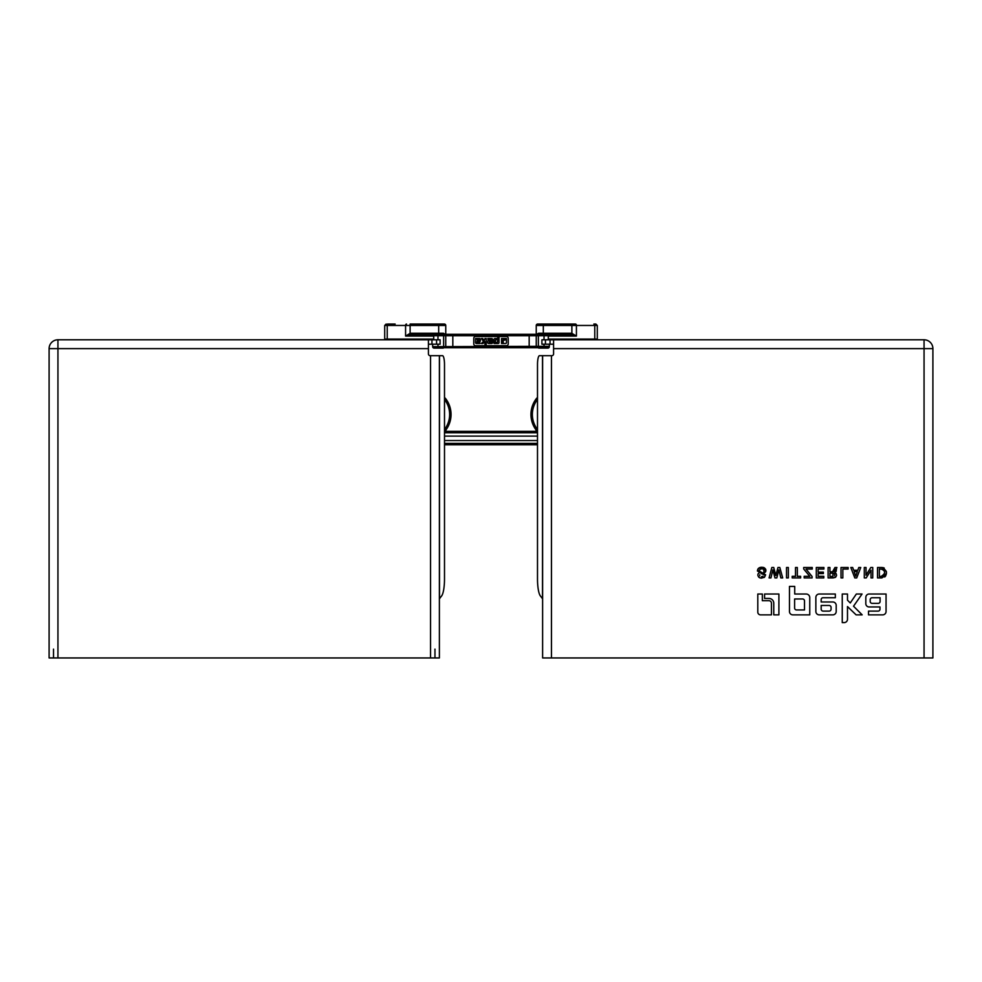 <?xml version="1.0" encoding="UTF-8"?>
<svg xmlns="http://www.w3.org/2000/svg" width="982" height="982" viewBox="0 0 982 982"><rect width="100%" height="100%" fill="white"/><g stroke="black" fill="none" stroke-linecap="round" stroke-linejoin="round"><path stroke-width="1.47" d="M433.725 339.784L433.725 335.856A1.412 1.375 180 0 1 434.731 334.531M548.275 339.784L548.275 335.856A1.412 1.375 -0 0 0 547.269 334.531M437.972 339.784L437.972 335.721L536.246 335.721L536.246 346.327L432.669 346.671A1.412 1.412 0 0 0 434.081 348.094L443.275 348.094L434.081 348.094A1.412 1.412 0 0 1 432.669 346.671L432.669 346.671M544.028 347.738L547.919 347.738L544.028 347.738L544.028 346.327L536.246 346.327A1.412 1.412 0 0 0 537.67 347.738L544.028 347.738M437.972 344.203L437.972 347.738L434.081 347.738L537.67 347.738M544.028 339.784L544.028 335.721L547.833 335.721A1.412 1.264 -90 0 0 546.569 334.297L537.67 334.297A1.412 1.412 0 0 0 536.246 335.721L538.369 335.721L538.369 347.738L529.175 347.738L529.175 334.297L435.431 334.297A1.412 1.264 -90 0 0 434.167 335.721L437.972 335.721L437.972 334.297M452.825 334.297L452.825 347.738L443.631 347.738L443.631 334.297L454.371 334.297M549.331 344.203L549.331 346.327A1.412 1.412 0 0 1 547.919 347.738A1.412 1.412 0 0 0 549.331 346.327L549.282 346.671A1.412 1.412 0 0 1 547.919 348.094L538.725 348.094L547.919 348.094A1.412 1.412 0 0 0 549.331 346.671M444.33 334.297A1.412 1.412 0 0 1 445.754 335.721L445.754 346.327A1.412 1.412 0 0 1 444.33 347.738M432.669 344.203L432.669 346.327A1.412 1.412 0 0 0 434.081 347.738A1.412 1.412 0 0 1 432.669 346.327M479.891 343.504L479.891 342.681L477.019 342.313L477.019 341.638L479.486 341.638A0.896 0.896 0 0 0 480.382 340.729L480.382 339.441A0.896 0.896 0 0 0 479.486 338.545L475.534 338.545L475.534 342.595A0.896 0.896 0 0 0 476.442 343.504L479.891 343.504M477.387 340.779L477.019 339.416L479.437 339.784L479.069 340.779L477.387 340.779M537.67 334.297L529.175 334.297M491.012 339.355L491.442 340.447L488.655 340.447A0.896 0.896 0 0 0 487.747 341.355L487.747 342.595A0.896 0.896 0 0 0 488.655 343.504L491.712 343.504A0.896 0.896 0 0 0 492.608 342.595L492.608 339.441A0.896 0.896 0 0 0 491.712 338.545L487.894 338.545L487.894 339.355L491.012 339.355M489.367 341.27L491.442 341.27L491.442 342.252L489.367 342.681L489.367 341.27M508.234 343.921A1.768 1.768 0 0 1 506.467 345.689L486.225 345.689L486.225 338.545L484.948 338.545L484.286 340.803L482.714 338.545L481.475 338.545L483.525 341.49L481.278 343.504L482.935 343.504L484.948 341.699L484.948 344.78A0.896 0.896 0 0 0 485.845 345.689L475.534 345.689A1.768 1.768 0 0 1 473.766 343.921L473.766 338.324A1.768 1.768 0 0 1 475.534 336.556L497.776 336.556L497.776 338.545L494.977 338.545A0.896 0.896 0 0 0 494.081 339.441L494.081 343.504L498.107 343.504A0.896 0.896 0 0 0 499.016 342.595L499.016 336.556L506.467 336.556A1.768 1.768 0 0 1 508.234 338.324L508.234 343.921M495.677 339.637L497.776 339.637L497.408 342.448L495.309 342.448L495.677 339.637M505.485 339.919L503.214 340.398L503.214 343.504L505.632 343.504A0.822 0.822 0 0 0 506.467 342.669L506.467 338.545L505.485 338.545L505.485 339.919M502.87 343.504L502.87 340.398A0.822 0.822 0 0 1 503.692 339.588L505.141 339.588L505.141 338.545L501.52 338.545L501.52 343.504L502.87 343.504M527.629 334.297L532.526 334.297M553.578 344.203L541.904 344.203L541.904 339.784L924.062 339.784A8.838 8.838 0 0 1 932.9 348.622L932.9 657.952L924.062 657.952L924.062 348.622L932.9 348.622M57.938 339.784A8.838 8.838 0 0 0 49.1 348.622L57.938 348.622L57.938 339.784L440.096 339.784L440.096 344.203L428.422 344.203M537.498 429.932L537.461 431.344M537.498 431.344L444.502 431.344M537.498 399.49A5.659 5.659 0 0 0 537.375 399.637A24.501 24.501 0 0 0 536.773 428.508A4.947 4.947 0 0 1 537.461 429.932L536.246 429.49L536.098 431.344M536.773 428.508L535.62 429.318A25.913 25.913 0 0 1 536.246 398.778A25.913 25.913 0 0 0 535.62 429.318A3.535 3.535 0 0 1 536.233 431M537.498 397.514A7.07 7.07 0 0 0 536.246 398.778L537.375 399.637M444.502 399.49A5.659 5.659 0 0 1 444.625 399.637L445.754 398.778A25.913 25.913 0 0 1 446.38 429.318A25.913 25.913 0 0 0 445.754 398.778A7.07 7.07 0 0 0 444.502 397.514M445.902 431.344L445.754 429.49L444.502 429.932M445.767 431A3.535 3.535 0 0 1 446.38 429.318L445.227 428.508A4.947 4.947 0 0 0 444.539 429.932L444.539 431.344M536.246 431.344L536.246 429.49M444.502 444.772L537.498 444.772M537.498 436.118L444.502 436.118M432.669 339.072L432.669 339.784M549.331 339.072L549.331 339.784M547.686 334.653L570.567 334.653L576.422 336.065L576.422 325.459A1.412 0.908 90 0 0 575.513 324.048L537.67 324.048A1.412 1.412 0 0 0 536.246 325.459A1.412 1.412 0 0 1 537.67 324.048M395.145 324.048L387.448 324.048M548.275 339.072L597.289 339.072L597.289 325.459L595.878 324.048L593.865 324.048A1.412 0.908 90 0 1 594.773 325.459L597.289 325.459M387.227 339.072L387.227 325.459L384.711 325.459L384.711 339.072L433.725 339.072M410.39 334.715L410.12 333.364L405.578 336.065L411.433 334.653L434.314 334.653M443.275 347.738L538.725 347.738M536.246 325.459L536.246 334.297L536.246 325.459L594.773 325.459L594.773 339.072M570.567 334.653L570.567 333.242L538.602 333.242L536.761 334.297M594.552 324.048L595.878 324.048M548.275 336.065L576.422 336.065L571.88 333.364L571.61 334.715M538.602 333.242A1.412 0.945 -90 0 1 538.283 334.297M445.227 334.297L443.398 333.242L411.433 333.242L411.433 334.653M443.398 333.242A1.412 0.945 -90 0 0 443.717 334.297M394.555 324.048L388.135 324.048A1.412 0.908 -90 0 0 387.227 325.459L445.754 325.459L445.754 334.297L445.754 325.459A1.412 1.412 0 0 0 444.33 324.048L410.12 324.048L410.12 333.364A4.394 2.823 180 0 1 411.433 333.242M445.754 325.459A1.412 1.412 0 0 0 444.33 324.048M924.062 339.784L924.062 348.622L553.578 348.622L553.578 339.784M439.384 598.848L441.556 596.013A17.676 3.977 90 0 0 444.502 578.938L444.502 364.531A8.838 1.989 -90 0 0 442.514 355.693L430.19 355.693A1.768 1.768 0 0 1 428.422 353.925L428.422 339.784M49.1 348.622L49.1 657.952L439.384 657.952L439.384 355.693M53.519 649.114L53.519 657.952M551.454 355.693L551.454 657.952L542.616 657.952L542.616 355.693L551.81 355.693A1.768 1.768 0 0 0 553.578 353.925L553.578 348.622M551.454 657.952L924.062 657.952M792.83 614.855A3.363 3.363 0 0 1 789.467 611.491L789.467 586.414L794.72 586.414L794.72 594.012L806.161 594.012A3.597 3.597 0 0 1 809.757 597.608L809.757 614.855L792.83 614.855M868.518 614.855L868.518 611.111L878.104 611.111A1.866 1.866 0 0 0 879.97 609.245L879.97 606.95L869.107 606.95A3.302 3.302 0 0 1 865.805 603.635L865.829 597.375A3.363 3.363 0 0 1 869.18 594.012L886.059 594.012L886.059 611.491A3.363 3.363 0 0 1 882.695 614.855L868.518 614.855M757.797 594.012L762.339 594.012L762.339 600.689L768.931 600.689A2.516 2.516 0 0 1 771.447 603.218L771.447 614.855L760.547 614.855A2.737 2.737 0 0 1 757.797 612.105L757.797 594.012M877.527 577.907L877.527 567.486L881.848 567.486C887.875 570.837 887.875 574.31 881.848 577.907L877.527 577.907M774.958 577.907L772.846 569.879L770.944 577.907L769.09 577.907L771.84 567.486L773.718 567.486L775.866 575.501L777.965 567.486L779.818 567.486L782.691 577.907L780.837 577.907L778.886 569.879L776.823 577.907L774.958 577.907M854.794 577.907L850.805 567.486L852.683 567.486L853.665 570.247L857.814 570.247L858.796 567.486L860.748 567.486L856.734 577.907L854.794 577.907M816.3 577.907L816.3 567.486L823.898 567.486L823.898 569.057L818.116 569.057L818.116 572.113L823.37 572.113L823.37 573.598L818.116 573.598L818.116 576.324L823.8 576.324L823.8 577.907L816.3 577.907M792.204 577.907L792.204 576.324L795.506 576.324L795.506 567.486L797.323 567.486L797.323 576.324L800.637 576.324L800.637 577.907L792.204 577.907M786.521 577.907L786.521 567.486L788.337 567.486L788.337 577.907L786.521 577.907M841.009 577.907L841.009 567.486L848.129 567.486L848.129 569.057L842.838 569.057L842.838 577.907L841.009 577.907M803.706 568.971L803.706 567.486L812.237 567.486L812.237 569.057L806.026 569.057L812.089 576.52L812.089 577.907L804.172 577.907L804.172 576.324L809.769 576.324L803.706 568.971M758.632 568.197L757.404 570.959L763.787 574.826L765.604 574.826L759.233 570.959L757.404 570.959L758.607 568.21L761.946 567.252L760.264 567.412M866.222 577.907L864.295 577.907L864.295 567.486L866.038 567.486L866.038 575.219L870.813 567.486L872.74 567.486L872.74 577.907L871.009 577.907L871.009 570.186L866.222 577.907M828.108 577.907L828.108 567.486L829.937 567.486L829.937 571.769L832.552 571.769L834.97 567.486L836.922 567.486L834.81 572.457C837.597 574.936 837.032 576.753 833.092 577.907L828.108 577.907M778.898 594.012L778.898 614.855L773.767 614.855L773.767 603.218A4.763 4.763 0 0 0 769.004 598.455L764.573 598.443L764.573 594.012L778.898 594.012M847.491 594.012L847.491 600.186L850.265 602.96L856.353 594.012L862.049 594.012L853.53 606.213L862.171 614.855L856.108 614.855L847.491 606.557L847.491 619.261A3.327 3.327 0 0 1 844.152 622.6L842.249 622.6L842.249 594.012L847.491 594.012M835.326 594.012L835.326 597.731L823.051 597.731A1.878 1.878 0 0 0 821.173 599.621L821.173 601.978L832.785 601.978A3.4 3.4 0 0 1 836.198 605.378L836.198 611.491A3.363 3.363 0 0 1 832.834 614.855L819.234 614.855A3.376 3.376 0 0 1 815.858 611.479L815.858 597.412A3.388 3.388 0 0 1 819.246 594.012L835.326 594.012M885.654 575.906L886.329 573.979M886.439 572.518L886.402 573.5M886.329 571.401L882.683 567.559M762.904 576.336L761.516 576.655M759.712 575.759L759.724 574.789M761.431 573.807L765.776 571.291M765.776 569.572L765.85 571.033L763.124 567.387M762.818 567.338L765.555 569.106M760.547 567.351L759.295 567.768M763.824 571.168L763.824 569.462L762.204 568.738L760.142 569.167L759.246 570.689M760.449 572.334L759.454 572.702M759.111 572.899L757.994 574.004M758.865 573.058L757.859 574.445L758.865 573.058M757.859 575.477L758.779 577.207L761.099 578.116M759.565 577.723L761.21 578.128L759.565 577.735M761.443 578.128L764.512 577.207L765.604 574.826L764.106 577.49M764.168 577.453L765.604 574.826M834.97 567.486L834.688 569.327M834.602 570.198L834.405 570.873M834.356 570.984L833.693 571.585M832.552 571.769L833.558 571.634M836.468 568.738L836.185 571.291L834.946 572.518M836.026 573.365L836.554 575.329L835.707 577.121M835.387 577.367L833.092 577.907M834.54 575.636L834.725 574.9M834.688 574.445L833.608 573.267L829.937 573.157L829.937 576.422L832.896 576.422L832.932 573.157L834.651 574.274M764.045 573.095L765.457 571.954L764.082 573.083M763.836 573.169L763.137 573.353M886.39 571.88L886.439 572.825M885.396 576.299L884.708 576.999M881.541 576.409L882.818 576.152M883.984 575.28L884.316 574.654M884.487 574.114L884.573 571.806M884.414 570.996L883.505 569.609M883.248 569.437L879.356 568.971L879.356 576.422L881.149 576.422C885.752 573.439 885.752 570.959 881.149 568.971M823.162 611.111L829.115 611.111A1.952 1.952 0 0 0 831.079 609.159L831.079 607.404A1.939 1.939 0 0 0 829.139 605.464L821.173 605.464L821.173 609.122A1.989 1.989 0 0 0 823.162 611.111M857.335 571.634L854.156 571.634L855.752 576.176L857.335 571.634M880.093 597.731L872.163 597.731A1.964 1.964 0 0 0 870.199 599.695L870.199 601.438A1.927 1.927 0 0 0 872.126 603.365L878.19 603.365A1.903 1.903 0 0 0 880.093 601.463L880.093 597.731M796.549 609.945L804.504 609.945L804.504 600.923A1.939 1.939 0 0 0 802.552 598.971L794.61 598.983L794.61 608.018A1.927 1.927 0 0 0 796.549 609.945M757.404 570.959L757.785 569.29M757.797 569.253L758.595 568.234M763.652 567.522L764.315 567.829M764.585 568.013L765.506 569.02M765.874 569.928L765.85 571.008M883.383 567.706L884.23 568.05M537.498 440.537L444.502 440.537M434.965 649.114L434.965 657.952M542.616 355.693L539.486 355.693A8.838 1.989 -90 0 0 537.498 364.531L537.498 578.938A17.676 3.977 -90 0 0 540.444 596.013L542.616 598.848M435.431 334.297L434.167 335.721M547.833 335.721L546.569 334.297M538.369 334.297L538.369 335.721L544.028 335.721L544.028 334.297M544.028 344.203L544.028 346.327L549.331 346.327M444.502 432.755L537.498 432.755M537.498 443.361L444.502 443.361M444.625 399.637A24.501 24.501 0 0 1 445.227 428.508M406.487 324.048A1.412 0.908 -90 0 0 405.578 325.459L405.578 336.065L433.725 336.065M438.684 334.297L438.684 324.048M543.316 334.297L543.316 324.048M571.88 324.048L571.88 333.364A4.394 2.823 0 0 0 570.567 333.242M57.938 657.952L57.938 348.622L428.422 348.622M430.546 657.952L430.546 355.693M439.494 355.693L439.494 598.468M542.506 598.468L542.506 355.693M545.44 339.784L545.44 344.203M550.043 339.784L550.043 344.203M436.56 339.784L436.56 344.203M431.957 339.784L431.957 344.203M384.711 325.459L386.122 324.048"/></g></svg>
